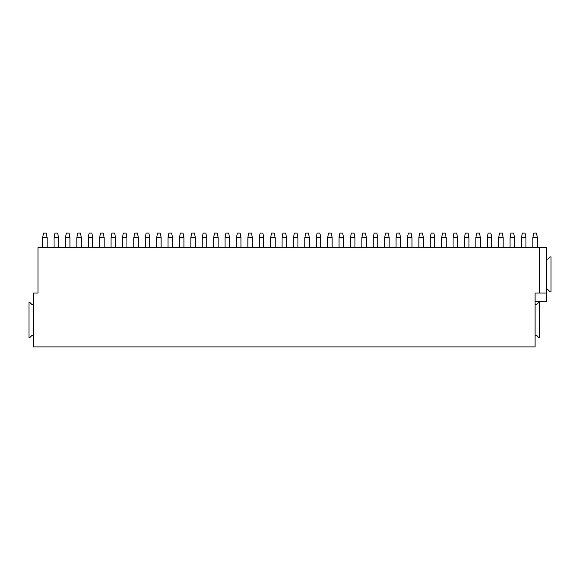 <?xml version="1.0" encoding="UTF-8"?>
<svg xmlns="http://www.w3.org/2000/svg" width="580" height="580" viewBox="0 0 580 580"><rect width="100%" height="100%" fill="white"/><g stroke="black" fill="none" stroke-linecap="round" stroke-linejoin="round"><path stroke-width="0.87" d="M546.512 293.052L546.512 247.45L37.976 247.45L37.976 293.052L33.488 293.052L33.488 346.912L535.108 346.912L535.108 293.052L546.512 293.052L546.512 301.31L535.108 301.31M539.603 247.45L539.603 293.052M33.488 335.24L32.139 335.24L29.899 337.488L29 337.488L29 302.477L29.899 302.477L32.139 304.725L33.488 304.725M535.108 335.24L536.457 335.24L538.704 337.488L539.603 337.488L539.603 302.477L538.704 302.477L536.457 304.725L535.108 304.725M546.512 289.637L547.861 289.637L550.101 291.885L551 291.885L551 256.875L550.101 256.875L547.861 259.122L546.512 259.122M54.049 247.45L54.049 237.575L54.941 233.088L57.637 233.088L58.536 237.575L58.536 247.45M54.049 237.575L58.536 237.575M42.645 237.575L47.132 237.575L46.233 233.088L43.544 233.088L42.645 237.575L42.645 247.45M47.132 237.575L47.132 247.45M76.843 247.45L76.843 237.575L77.742 233.088L80.439 233.088L81.338 237.575L81.338 247.45M76.843 237.575L81.338 237.575M65.446 237.575L69.933 237.575L69.034 233.088L66.345 233.088L65.446 237.575L65.446 247.45M69.933 237.575L69.933 247.45M99.644 247.45L99.644 237.575L100.543 233.088L103.24 233.088L104.139 237.575L104.139 247.45M99.644 237.575L104.139 237.575M88.247 237.575L92.735 237.575L91.836 233.088L89.146 233.088L88.247 237.575L88.247 247.45M92.735 237.575L92.735 247.45M122.445 247.45L122.445 237.575L123.344 233.088L126.041 233.088L126.94 237.575L126.94 247.45M122.445 237.575L126.94 237.575M111.048 237.575L115.536 237.575L114.637 233.088L111.947 233.088L111.048 237.575L111.048 247.45M115.536 237.575L115.536 247.45M145.246 247.45L145.246 237.575L146.145 233.088L148.843 233.088L149.734 237.575L149.734 247.45M145.246 237.575L149.734 237.575M133.85 237.575L138.337 237.575L137.438 233.088L134.749 233.088L133.85 237.575L133.85 247.45M138.337 237.575L138.337 247.45M168.048 247.45L168.048 237.575L168.947 233.088L171.644 233.088L172.535 237.575L172.535 247.45M168.048 237.575L172.535 237.575M156.651 237.575L161.138 237.575L160.239 233.088L157.55 233.088L156.651 237.575L156.651 247.45M161.138 237.575L161.138 247.45M190.849 247.45L190.849 237.575L191.748 233.088L194.445 233.088L195.337 237.575L195.337 247.45M190.849 237.575L195.337 237.575M179.452 237.575L183.94 237.575L183.041 233.088L180.351 233.088L179.452 237.575L179.452 247.45M183.94 237.575L183.94 247.45M213.65 247.45L213.65 237.575L214.549 233.088L217.246 233.088L218.138 237.575L218.138 247.45M213.65 237.575L218.138 237.575M202.253 237.575L206.741 237.575L205.842 233.088L203.152 233.088L202.253 237.575L202.253 247.45M206.741 237.575L206.741 247.45M236.451 247.45L236.451 237.575L237.35 233.088L240.048 233.088L240.939 237.575L240.939 247.45M236.451 237.575L240.939 237.575M225.055 237.575L229.542 237.575L228.643 233.088L225.954 233.088L225.055 237.575L225.055 247.45M229.542 237.575L229.542 247.45M259.253 247.45L259.253 237.575L260.152 233.088L262.849 233.088L263.74 237.575L263.74 247.45M259.253 237.575L263.74 237.575M247.856 237.575L252.344 237.575L251.444 233.088L248.755 233.088L247.856 237.575L247.856 247.45M252.344 237.575L252.344 247.45M282.054 247.45L282.054 237.575L282.953 233.088L285.643 233.088L286.542 237.575L286.542 247.45M282.054 237.575L286.542 237.575M270.657 237.575L275.145 237.575L274.246 233.088L271.556 233.088L270.657 237.575L270.657 247.45M275.145 237.575L275.145 247.45M304.855 247.45L304.855 237.575L305.754 233.088L308.444 233.088L309.343 237.575L309.343 247.45M304.855 237.575L309.343 237.575M293.458 237.575L297.946 237.575L297.047 233.088L294.357 233.088L293.458 237.575L293.458 247.45M297.946 237.575L297.946 247.45M327.656 247.45L327.656 237.575L328.555 233.088L331.245 233.088L332.144 237.575L332.144 247.45M327.656 237.575L332.144 237.575M316.26 237.575L320.747 237.575L319.848 233.088L317.151 233.088L316.26 237.575L316.26 247.45M320.747 237.575L320.747 247.45M350.458 247.45L350.458 237.575L351.357 233.088L354.046 233.088L354.945 237.575L354.945 247.45M350.458 237.575L354.945 237.575M339.061 237.575L343.548 237.575L342.649 233.088L339.952 233.088L339.061 237.575L339.061 247.45M343.548 237.575L343.548 247.45M373.259 247.45L373.259 237.575L374.158 233.088L376.848 233.088L377.747 237.575L377.747 247.45M373.259 237.575L377.747 237.575M361.862 237.575L366.35 237.575L365.451 233.088L362.754 233.088L361.862 237.575L361.862 247.45M366.35 237.575L366.35 247.45M396.06 247.45L396.06 237.575L396.959 233.088L399.649 233.088L400.548 237.575L400.548 247.45M396.06 237.575L400.548 237.575M384.663 237.575L389.151 237.575L388.252 233.088L385.555 233.088L384.663 237.575L384.663 247.45M389.151 237.575L389.151 247.45M418.861 247.45L418.861 237.575L419.76 233.088L422.45 233.088L423.349 237.575L423.349 247.45M418.861 237.575L423.349 237.575M407.464 237.575L411.952 237.575L411.053 233.088L408.356 233.088L407.464 237.575L407.464 247.45M411.952 237.575L411.952 247.45M441.663 247.45L441.663 237.575L442.562 233.088L445.251 233.088L446.15 237.575L446.15 247.45M441.663 237.575L446.15 237.575M430.266 237.575L434.753 237.575L433.854 233.088L431.158 233.088L430.266 237.575L430.266 247.45M434.753 237.575L434.753 247.45M464.464 247.45L464.464 237.575L465.363 233.088L468.053 233.088L468.952 237.575L468.952 247.45M464.464 237.575L468.952 237.575M453.06 237.575L457.555 237.575L456.656 233.088L453.959 233.088L453.06 237.575L453.06 247.45M457.555 237.575L457.555 247.45M487.265 247.45L487.265 237.575L488.164 233.088L490.854 233.088L491.753 237.575L491.753 247.45M487.265 237.575L491.753 237.575M475.861 237.575L480.356 237.575L479.457 233.088L476.76 233.088L475.861 237.575L475.861 247.45M480.356 237.575L480.356 247.45M510.066 247.45L510.066 237.575L510.965 233.088L513.655 233.088L514.554 237.575L514.554 247.45M510.066 237.575L514.554 237.575M498.662 237.575L503.157 237.575L502.258 233.088L499.561 233.088L498.662 237.575L498.662 247.45M503.157 237.575L503.157 247.45M532.868 247.45L532.868 237.575L533.767 233.088L536.457 233.088L537.355 237.575L537.355 247.45M532.868 237.575L537.355 237.575M521.463 237.575L525.951 237.575L525.059 233.088L522.362 233.088L521.463 237.575L521.463 247.45M525.951 237.575L525.951 247.45"/></g></svg>
